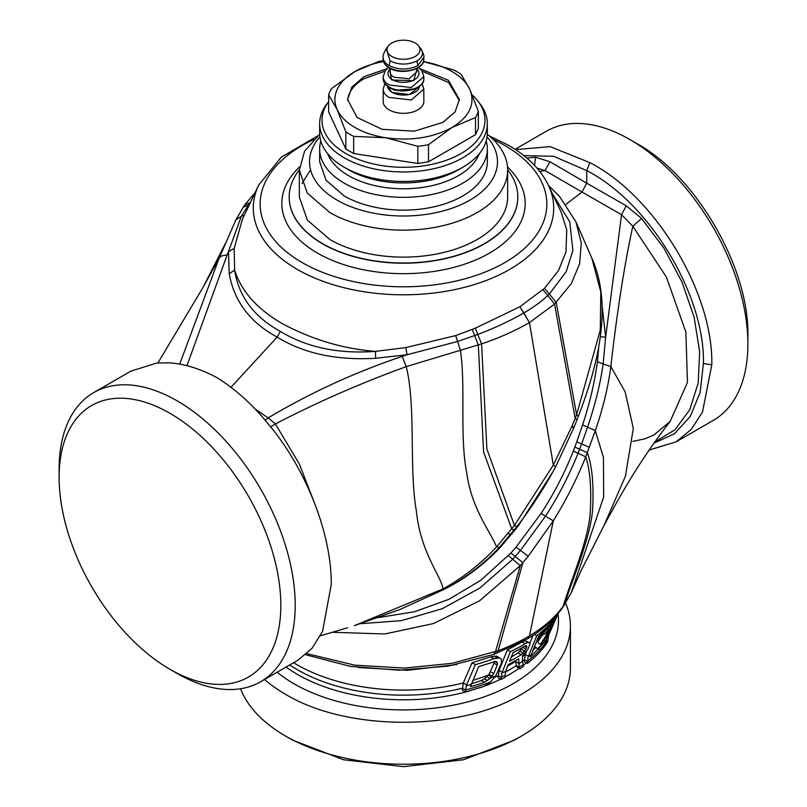 <?xml version="1.0" encoding="UTF-8"?>
<svg xmlns="http://www.w3.org/2000/svg" width="807" height="807" viewBox="0 0 807 807"><rect width="100%" height="100%" fill="white"/><g stroke="black" fill="none" stroke-linecap="round" stroke-linejoin="round"><path stroke-width="1.21" d="M546.995 634.06L549.143 628.986L544.715 634.11C544.675 631.8 536.857 641.686 538.279 643.028L540.418 644.4L546.995 634.06L545.35 633.112M541.85 643.804L538.683 649.242L535.344 647.103C533.114 647.88 538.4 637.429 541.134 635.008L551.766 624.729L547.63 634.373L541.85 643.804M534.224 646.639L538.683 649.242M535.344 647.103L534.375 646.568M532.771 650.513A150.041 86.631 0 0 0 535.666 647.547M538.38 636.703L530.431 657.059L545.693 640.929L554.116 620.835L538.38 636.703M544.18 640.052L545.693 640.929M548.77 634.857L547.56 641.999A153.945 88.881 0 0 1 527.334 663.455L528.081 657.191L536.726 635.755A167.089 96.467 0 0 0 557.677 614.722L548.77 634.857M547.56 639.971A153.945 88.881 0 0 1 527.334 661.417L524.409 659.763L524.409 661.831L527.334 663.455M522.371 661.326A149.88 86.531 0 0 0 524.409 659.763L525.327 654.477L528.454 656.252M534.516 634.473L536.726 635.755M533.003 635.482L529.816 643.391M526.769 650.906L525.327 654.477A151.171 87.277 0 0 1 522.512 656.616M505.353 672.11A149.88 86.531 0 0 0 516.359 665.563L516.984 667.218L519.879 668.842L523.642 666.239L522.371 661.377L522.543 655.587L527.798 649.534L530.078 643.825L529.362 642.665L527.818 642.412L525.186 643.643A167.089 96.467 0 0 1 510.407 651.673L501.803 673.139A154.974 89.476 0 0 0 505.636 671.263L504.91 677.527L501.076 679.403L501.803 673.139M501.076 679.403L498.151 677.779L499.069 670.425L507.31 649.877L524.762 640.607L529.362 642.665M465.447 692.023L462.32 690.278L463.299 682.964L472.075 662.729L490.666 656.858L496.426 656.081L501.359 659.037L501.339 663.293L496.234 674.874L490.797 681.834L484.008 686.414L465.447 692.023L466.234 685.789L475.363 664.625A167.089 96.467 0 0 0 493.793 658.704L499.513 657.917M515.522 660.731L516.359 665.563L519.264 667.207L519.879 668.842M523.037 664.625A153.945 88.881 0 0 1 519.264 667.207L518.699 658.855L508.279 664.645L505.636 671.263M509.631 661.256L513.091 652.601A165.506 95.549 0 0 0 524.651 646.094L526.82 646.004L526.003 649.1L521.191 654.759A160.623 92.734 0 0 1 509.631 661.256M511.366 656.928L518.124 652.964L522.906 647.335L526.003 649.1M521.655 649.423L524.752 651.199M520.071 651.31L523.148 653.095M518.124 652.964L521.191 654.759M526.103 645.6L526.82 646.004M524.55 646.155L526.689 647.365M514.352 740.14L521.534 735.994L514.352 740.14L463.49 759.76L403.5 766.65L343.51 759.76L292.648 740.14L285.466 735.994A166.928 96.376 0 0 0 521.534 735.994L521.534 735.994A166.928 96.376 0 0 0 570.428 667.843L570.428 626.101A166.928 96.376 180 0 1 521.534 694.242C460.091 731.596 346.909 731.596 285.466 694.242A166.928 96.376 180 0 1 264.525 679.484M565.636 603.172A166.928 96.376 180 0 1 570.428 626.101M497.485 663.011L496.769 661.861L495.084 661.548L478.672 666.622L470.451 686.656A154.157 89.002 0 0 0 484.422 682.238L490.01 678.475L493.773 673.603L497.263 665.018L494.116 663.243L494.338 661.236L497.485 663.011L497.263 665.018M471.399 683.711A150.062 86.631 0 0 0 481.436 680.483L484.482 678.768L488.992 674.39L494.116 663.233M490.626 671.817L493.773 673.603M488.992 674.39L492.139 676.185M486.934 676.7L490.01 678.475M240.547 688.744A166.928 96.376 0 0 0 285.466 735.994M484.482 678.768L487.489 680.523M481.436 680.483L484.422 682.238M629.843 139.52L637.026 143.666C696.259 176.108 749.4 268.156 747.877 335.672L747.877 343.964A166.928 96.376 -120 0 0 629.843 139.52A166.928 96.376 -120 0 0 629.833 139.52A166.928 96.376 -120 0 0 546.369 131.248L515.078 149.315M524.762 640.607L527.818 642.412M522.179 641.868L525.186 643.643M507.31 649.877L510.407 651.673M494.055 656.071L497.162 657.897M490.666 656.858L493.793 658.704M472.075 662.729L475.363 664.625M649.09 450.044L676.084 441.873L713.297 420.386A166.928 96.376 -120 0 0 747.877 343.964M358.015 667.51L407.434 670.324L456.944 664.514M676.084 441.873L691.256 429.405L702.524 411.933L711.804 364.784C713.398 292.689 655.133 196.101 589.836 162.611L550.182 146.642L515.532 149.618M653.751 443.305L674.521 433.702L690.257 416.483L700.083 392.636L703.422 363.533C705.036 294.888 649.09 202.355 586.729 170.63L553.703 156.296L523.793 155.59M649.554 449.358L650.22 449.943M589.836 162.611L586.729 170.63L586.729 183.179L549.86 161.703L535.576 157.234L526.8 158.051M306.882 653.65L354.616 665.15L404.418 668.085L452.162 663.304L498.121 650.765C510.246 646.104 520.697 641.141 529.463 635.866L529.513 635.835C543.767 627.342 554.974 617.516 563.135 606.329L571.074 593.155L562.348 608.024C553.37 620.29 541.779 630.56 527.566 638.841L527.546 638.851M654.578 442.135L674.945 429.798L689.763 409.724L698.186 383.123L699.659 351.731L694.131 317.222L682.016 282.057L664.06 248.364L641.575 218.435L626.262 205.815L621.541 214.712L605.633 337.336L603.132 363.997L610.838 366.57L625.163 391.829L633.324 428.416L625.425 476.211L603.999 525.508L614.541 506.322C631.901 474.889 650.432 446.604 670.143 421.476L687.463 382.397L685.869 332.04L666.431 277.114L632.829 226.263L621.541 214.712L582.029 192.056L586.729 183.179L626.262 205.815M641.575 218.435L632.829 226.263C623.518 268.085 615.66 323.405 610.838 366.57C608.236 386.724 603.061 408.09 595.314 430.645L603.434 457.408L603.656 497.041L571.316 592.53L581.504 569.782L571.074 593.155M535.576 157.234L534.537 165.364M332.847 632.295L384.808 633.969L433.369 623.579L479.701 600.751L520.283 565.636L528.242 556.235L553.309 520.868L529.463 635.866L527.516 638.872L493.753 654.427L448.006 666.148L398.86 670.203L350.137 666.32L305.641 654.739M598.804 346.344L597.432 361.687C594.688 382.175 589.746 403.248 582.583 424.916L576.793 441.833L581.665 443.911L578.084 453.221C569.106 475.494 558.252 496.476 545.522 516.177L553.309 520.868C566.242 499.937 577.045 478.591 585.741 456.812L595.314 430.645L587.587 427.095L581.665 443.911L589.382 447.381M549.86 161.703L545.129 170.6L536.998 168.068M576.793 441.833L573.313 451.073C564.729 472.902 554.006 493.662 541.134 513.353L545.522 516.177L520.364 550.525L512.616 559.372L479.832 588.061L442.216 608.72L401.382 620.654L360.457 623.71M597.432 361.687L603.132 363.997C600.347 383.718 595.163 404.751 587.587 427.095L582.583 424.916M602.153 306.105L605.633 337.336L600.347 336.6M539.792 171.437L545.129 170.6L582.029 192.056L565.939 204.373M177.167 673.462A166.928 96.376 60 0 1 177.157 673.462L169.974 669.316A156.77 90.505 60 0 1 59.123 477.32L59.123 469.018A166.928 96.376 60 0 1 93.703 392.606A166.928 96.376 60 0 1 177.167 400.867A166.928 96.376 60 0 1 295.201 605.311A166.928 96.376 60 0 1 260.631 681.733A166.928 96.376 60 0 1 177.167 673.462M59.123 477.32A156.77 90.505 -120 0 1 169.974 413.315A156.77 90.505 -120 0 1 280.826 605.311A156.77 90.505 60 0 1 169.974 669.316M93.703 392.606L130.916 371.119L156.78 363.039L168.986 362.837C184.369 363.786 200.429 368.759 217.164 377.777C232.82 387.461 247.84 400.423 262.225 416.674L273.644 430.504C308.788 475.605 331.637 536.685 331.263 584.49L322.578 631.286L312.037 648.344L297.844 660.247L260.631 681.733M541.134 513.353L516.066 547.126L510.932 553.007L480.75 580.294L449.025 599.258L414.495 611.767L378.654 617.526M445.414 588.696L445.928 588.424M445.928 588.434C465.205 578.659 483.312 565.001 500.249 547.459L518.144 526.164L552.724 472.115M270.718 426.772L275.379 423.927L299.347 463.995L316.132 507.321M354.566 625.596L442.993 588.928L443.931 589.473L399.616 609.608L354.293 625.687M500.249 547.459L499.715 547.085M512.082 533.921L511.467 533.568M265.261 420.134L268.156 417.875L275.379 423.927C317.252 402.229 360.87 383.123 406.224 366.62C416.18 406.708 408.846 467.959 416.372 511.063C420.548 553.037 441.671 576.803 442.993 588.928C463.107 577.741 480.982 563.71 496.618 546.833L514.402 525.418L553.309 465.104L572.022 426.066L576.612 414.717L600.267 330.134L600.801 291.912L591.793 258.069C612.382 304.108 599.349 361.728 578.347 416.291L573.979 427.468L555.761 466.557C544.422 487.68 531.48 507.694 516.944 526.618L498.817 548.024C482.747 564.91 464.459 578.73 443.931 589.473M157.91 362.938L203.001 287.474L218.99 258.522L179.699 364.128M555.055 466.264L553.309 465.104L529.463 322.568L554.58 304.078L571.316 283.6L579.608 263.788L581.302 243.099L575.956 221.854L591.793 258.069M255.163 409.018L268.156 417.875C310.846 392.545 355.544 372.047 402.249 356.381L406.224 366.62L481.587 343.893C499.301 337.891 515.239 330.789 529.402 322.598L523.914 312.924C533.921 307.003 541.88 301.203 547.802 295.503L554.58 304.078L575.159 418.329L576.975 419.852M230.984 387.31L277.154 337.084C250.22 322.608 234.242 301.505 229.228 273.775L228.472 251.673L241.263 216.357L235.926 219.827L244.652 204.958L254.982 192.843M258.643 185.146A150.213 86.722 180 0 0 297.289 269.407A150.213 86.722 180 0 0 297.339 269.437A150.213 86.722 180 0 0 479.025 283.045A150.213 86.722 180 0 0 548.357 185.146L561.117 211.999L566.746 230.015L565.949 252.036L558.484 270.597L544.412 288.392L519.89 306.751L523.864 312.955C510.165 320.823 494.883 327.975 478.006 334.401L457.841 341.391L407.021 354.757L375.608 358.278C336.519 360.547 303.704 353.486 277.154 337.084L280.392 331.445C253.953 316.919 238.69 296.451 234.615 270.042L234.171 248.475L242.261 219.615L258.643 185.146L281.3 157.133L317.797 135.848M519.89 306.751L475.262 328.217L455.683 335.591L405.86 347.595L375.487 351.368C338.597 354.132 306.902 347.494 280.392 331.445M299.347 169.783A114.322 66.003 0 0 0 289.178 196.999A114.322 66.003 0 0 0 322.669 243.664A114.322 66.003 0 0 0 447.249 257.968A114.322 66.003 0 0 0 517.822 196.999A114.322 66.003 0 0 0 507.653 169.793M507.653 170.035L507.653 196.999A104.153 60.132 0 0 1 443.356 252.551A104.153 60.132 0 0 1 329.851 239.518L307.275 220.008L299.347 196.999L299.347 170.035L307.265 193.044L329.851 212.554A104.153 60.132 0 0 0 477.149 212.554A104.153 60.132 0 0 0 507.653 170.035A104.153 60.132 0 0 0 487.307 134.325M302 183.512L310.564 169.843M319.693 134.315L304.562 151.232L299.347 170.035M487.065 136.887A93.995 54.271 180 0 1 469.967 200.106A93.995 54.271 180 0 1 337.033 200.106A93.995 54.271 180 0 1 319.935 136.887M477.885 101.046L480.024 103.81A83.837 48.4 180 0 1 487.337 123.572A83.837 48.4 180 0 1 462.774 157.789A83.837 48.4 180 0 1 344.226 157.789A83.837 48.4 180 0 1 319.663 123.572A83.837 48.4 180 0 1 326.976 103.81L328.651 101.642A81.487 47.048 0 0 0 345.88 153.512A81.487 47.048 0 0 0 461.12 153.512A81.487 47.048 0 0 0 477.885 101.046A81.487 47.048 0 0 0 472.277 95.014M428.507 161.814L428.507 144.665L452.001 127.506L475.494 117.54A76.211 44.002 0 0 0 478.349 111.376L478.349 128.525L475.494 134.688L428.507 161.814L417.834 163.468L353.658 153.532L345.84 149.023L328.651 111.971L328.651 94.823L337.245 109.752L345.84 131.874L345.84 149.023M487.337 148.932L487.337 161.733A83.837 48.4 0 0 1 435.578 206.451A83.837 48.4 0 0 1 344.226 195.96L326.048 180.254L319.663 161.733L319.663 148.932A83.837 48.4 0 0 0 344.226 183.159A83.837 48.4 0 0 0 435.578 193.65A83.837 48.4 0 0 0 487.337 148.932A83.837 48.4 0 0 0 486.197 140.993M320.803 140.993A83.837 48.4 0 0 0 319.663 148.932M319.663 123.572L319.663 133.054A83.837 48.4 0 0 0 344.216 167.271A83.837 48.4 0 0 0 344.226 167.271A83.837 48.4 0 0 0 462.784 167.271A83.837 48.4 0 0 0 487.337 133.054L487.337 123.572M348.553 169.783L344.226 167.271L348.553 169.783A77.704 44.859 0 0 0 458.447 169.783L462.784 167.271M383.305 60.666A76.211 44.002 0 0 0 378.493 61.534L354.999 71.5L331.506 88.659A76.211 44.002 0 0 0 328.651 94.823M345.84 131.874A76.211 44.002 0 0 0 349.613 134.214A76.211 44.002 0 0 0 353.658 136.383L385.746 137.755L417.834 146.319L417.834 163.468M353.658 153.532L353.658 136.383M417.834 146.319A76.211 44.002 0 0 0 428.507 144.665M475.494 117.54L475.494 134.688M478.349 111.376L469.755 89.254L461.16 74.325A76.211 44.002 0 0 0 457.387 71.984A76.211 44.002 0 0 0 453.342 69.816L423.453 61.614A68.595 39.604 0 0 1 452.001 71.5A68.595 39.604 0 0 1 469.755 89.254C475.636 103.831 469.714 116.581 452.001 127.506C433.077 137.735 410.995 141.154 385.746 137.755A68.595 39.604 0 0 1 354.999 127.506A68.595 39.604 0 0 1 337.245 109.752A68.595 39.604 0 0 1 354.999 71.5A68.595 39.604 180 0 1 383.547 61.614M419.983 68.676L448.47 80.347L459.385 99.503L455.138 111.85L443.023 122.321L414.405 131.158L382.115 129.322L357.027 117.429L347.615 99.503L351.862 87.156L363.977 76.695L387.017 68.676M347.635 100.542A55.885 32.27 180 0 1 363.977 78.763L384.878 71.157M459.365 100.542L448.601 82.526L422.122 71.157M423.826 101.581A20.326 11.732 180 0 1 411.277 112.425A20.326 11.732 180 0 1 389.125 109.873A20.326 11.732 180 0 1 383.174 101.581L383.174 89.133A20.326 11.732 180 0 0 388.248 96.89A20.326 11.732 180 0 0 389.125 97.435L411.277 99.977L423.826 89.133L423.826 101.581M391.829 56.47A16.513 9.533 180 0 1 388.429 45.838A16.513 9.533 180 0 1 415.171 42.983A16.513 9.533 180 0 1 418.571 45.838A16.513 9.533 180 0 1 412.861 57.579A16.513 9.533 180 0 1 391.829 56.47M537.765 648.657A154.974 89.476 0 0 0 540.761 645.519M534.325 646.689L537.422 648.435M545.885 637.278L546.743 637.762M528.081 657.191A154.974 89.476 0 0 0 531.026 654.81M546.329 638.69A154.974 89.476 0 0 0 548.357 635.775M494.318 677.456A149.88 86.531 0 0 0 498.151 675.711L501.076 677.366A153.945 88.881 0 0 0 504.91 675.489M289.713 664.938A149.88 86.531 0 0 0 297.521 669.81A149.88 86.531 0 0 0 297.571 669.84A149.88 86.531 0 0 0 462.32 688.21L465.447 689.985A153.945 88.881 0 0 0 490.797 681.834M286.061 667.046A149.88 86.531 0 0 0 297.521 674.46A149.88 86.531 0 0 0 297.571 674.491A149.88 86.531 0 0 0 470.622 690.641M486.167 685.456A149.88 86.531 0 0 0 500.643 679.171M504.91 676.992A149.88 86.531 0 0 0 519.062 668.378M523.279 665.291A149.88 86.531 0 0 0 526.305 662.88M507.734 666.017A151.171 87.277 0 0 0 515.502 661.427L518.598 663.172M518.578 663.899A154.974 89.476 0 0 0 522.371 661.377M472.831 680.362A151.171 87.277 0 0 0 488.396 675.025L491.544 676.831M466.234 685.789A154.974 89.476 0 0 0 471.066 684.497M490.394 678.062A154.974 89.476 0 0 0 495.407 676.014M277.104 672.221A154.964 89.466 0 0 0 293.919 683.721A154.964 89.466 0 0 0 293.98 683.751A154.964 89.466 0 0 0 468.282 701.737A154.964 89.466 0 0 0 558.01 613.602M498.322 670.778A151.171 87.277 0 0 0 499.069 670.425L502.186 672.191M293.566 662.718A151.171 87.277 0 0 0 296.603 664.524A151.171 87.277 0 0 0 296.653 664.544A151.171 87.277 0 0 0 463.299 682.964L466.638 684.861M703.422 363.533L711.804 364.784M510.932 553.007L522.886 562.691L498.121 650.765L496.386 653.468M508.46 555.68L520.283 565.636L495.458 651.753L493.753 654.427M529.513 635.835L527.516 638.872M573.313 451.073L585.741 456.812C590.23 470.38 591.672 489.758 590.088 514.947C587.123 543.272 571.013 580.455 563.135 606.329L562.348 608.024M574.856 447.078L587.355 452.737C592.277 466.174 593.992 485.703 592.489 511.305C589.564 540.115 572.768 578.165 564.618 604.241L563.922 605.785M516.066 547.126L528.242 556.235M515.542 529.543L513.988 529.453C514.695 530.461 513.938 530.28 511.739 528.888L483.595 452.051L478.329 344.972L472.256 329.407M518.144 526.164L516.662 526.043C517.378 527.021 516.631 526.81 514.402 525.418L486.893 449.035L481.587 343.893L475.262 328.217M552.452 193.761L569.762 221.875L572.899 250.442L566.201 271.677L549.365 294.01L556.235 302.494L576.612 414.717L578.347 416.291M572.022 426.066C574.342 427.317 574.574 427.771 572.728 427.448M455.683 335.591L460.373 350.177C465.891 385.786 459.395 436.012 466.799 473.245C471.459 507.936 489.425 530.31 496.618 546.833L498.585 547.307M508.218 533.387C510.387 534.759 511.134 534.92 510.458 533.871M235.926 219.827L218.99 258.522C220.372 256.182 223.055 255.093 227.039 255.224L186.942 365.702M544.412 288.392L549.365 294.01L547.802 295.503L542.909 289.834M402.249 356.381L407.021 354.757L405.86 347.595M519.94 306.721L529.402 322.598M229.228 273.775L234.615 270.042C241.283 291.246 257.221 309.152 282.45 323.748C312.511 339.717 343.52 348.927 375.487 351.368L375.608 358.278M244.44 215.035L241.263 216.357L249.908 202.708L244.652 204.958M250.291 202.718L250.906 201.417M249.333 204.736L243.078 207.197M234.171 248.475L228.472 251.673L227.039 255.224M313.741 139.52A143.343 82.758 0 0 0 302.141 262.568A143.343 82.758 0 0 0 302.191 262.588A143.343 82.758 0 0 0 504.879 262.547A143.343 82.758 0 0 0 504.859 145.532A143.343 82.758 0 0 0 504.809 145.502A143.343 82.758 0 0 0 493.259 139.52M507.522 166.988A121.675 70.249 180 0 1 478.642 258.674A121.675 70.249 180 0 1 317.514 253.126A121.675 70.249 180 0 1 317.464 253.095A121.675 70.249 180 0 1 299.478 166.988M289.178 197.1A114.322 66.003 0 0 0 289.178 197.211A114.322 66.003 0 0 0 322.669 243.875A114.322 66.003 0 0 0 322.719 243.906A114.322 66.003 0 0 0 447.28 258.179A114.322 66.003 0 0 0 517.822 197.211A114.322 66.003 0 0 0 517.822 197.1M479.348 153.673A77.704 44.859 180 0 1 425.208 187.002A77.704 44.859 180 0 1 348.553 175.644A77.704 44.859 180 0 1 327.652 153.673M418.571 45.838L420.81 48.723A18.965 10.945 180 0 1 416.906 60.928C407.969 65.105 399.031 65.105 390.094 60.928L389.125 65.629A20.326 11.732 180 0 1 383.174 57.337L383.174 59.264C383.264 62.704 385.312 65.629 389.337 68.03C401.109 75.535 424.815 69.654 423.826 59.264A20.326 11.732 180 0 1 411.277 70.108A20.326 11.732 180 0 1 389.125 67.566A20.326 11.732 180 0 1 388.52 67.203A20.326 11.732 180 0 1 383.174 59.264M390.094 60.928L386.19 48.723C383.607 53.433 382.599 56.308 383.174 57.337M416.906 60.928L417.875 65.629C408.292 70.108 398.708 70.108 389.125 65.629M416.967 68.413L416.967 71.712L409.088 78.783L393.977 77.21A13.467 7.777 180 0 1 390.033 71.712L390.033 68.413M416.967 68.938A15.494 8.948 180 0 1 413.325 80.286A15.494 8.948 180 0 1 393.342 80.135A15.494 8.948 180 0 1 392.545 79.701A15.494 8.948 180 0 1 390.033 68.938M389.821 68.302L391.294 79.57L392 80.004L413.698 80.68L417.179 68.302M414.808 88.901L394.32 90.243L392.192 88.901M419.479 86.319A16.009 9.24 180 0 1 409.724 94.328A16.009 9.24 180 0 1 392.979 92.785A16.009 9.24 180 0 1 392.182 92.351A16.009 9.24 180 0 1 387.521 86.319M387.249 86.117L392 92.452L409.482 94.54L419.751 86.117M388.52 86.692A20.326 11.732 180 0 1 383.174 78.763C383.264 82.203 385.312 85.128 389.337 87.529C401.109 95.034 424.815 89.153 423.826 78.763A20.326 11.732 180 0 1 411.277 89.607A20.326 11.732 180 0 1 389.125 87.065A20.326 11.732 180 0 1 388.52 86.692M423.826 78.763L423.826 76.685L411.277 87.529L389.125 84.987A20.326 11.732 180 0 1 388.248 84.442A20.326 11.732 180 0 1 383.174 76.685L383.174 78.763M420.81 48.723C423.393 53.433 424.401 56.308 423.826 57.337L417.875 65.629M551.766 624.729L551.181 624.386M632.819 441.379L644.934 438.816L653.791 435.074L670.143 421.476M581.02 570.821L603.999 525.508M347.514 627.775L320.419 635.785M225.496 243.21L203.001 287.474M575.956 221.854L559.503 196.373L548.548 185.539M548.357 185.146C540.69 169.47 527.395 156.175 508.481 145.26L489.193 135.848M388.429 45.838L386.19 48.723M384.858 83.646L383.174 89.133M423.826 89.133L422.142 83.646M388.47 67.495L385.171 70.744L383.174 76.685M423.826 76.685L421.839 70.754L418.53 67.495M423.826 57.337L423.826 59.264"/></g></svg>
